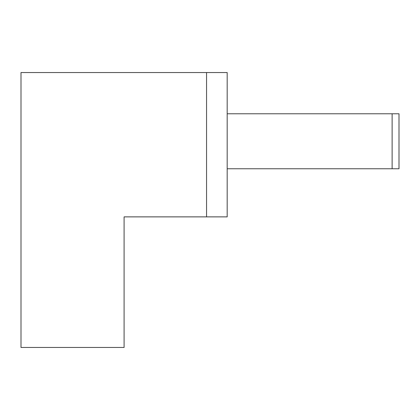 <?xml version="1.0" encoding="UTF-8"?>
<svg xmlns="http://www.w3.org/2000/svg" width="420" height="420" viewBox="0 0 420 420"><rect width="100%" height="100%" fill="white"/><g stroke="black" fill="none" stroke-linecap="round" stroke-linejoin="round"><path stroke-width="0.63" d="M206.561 72.545L206.561 216.872L124.089 216.872L124.089 347.456L21 347.456L21 72.545L227.183 72.545L227.183 168.761L392.128 168.761L392.128 113.783L399 113.783L399 168.761L392.128 168.761M206.561 216.872L227.183 216.872L227.183 168.761M227.183 113.783L392.128 113.783"/></g></svg>
